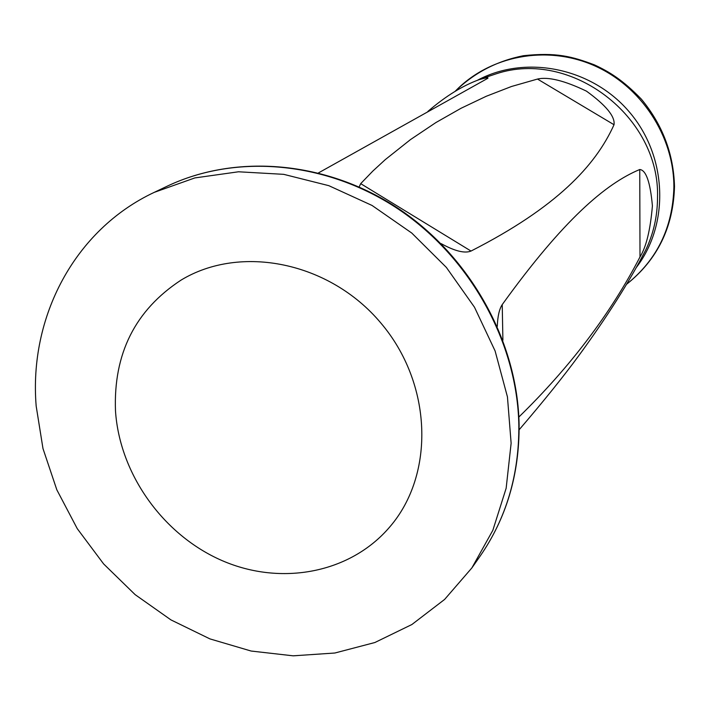 <?xml version="1.0" encoding="UTF-8"?>
<svg xmlns="http://www.w3.org/2000/svg" width="710" height="710" viewBox="0 0 710 710"><rect width="100%" height="100%" fill="white"/><g stroke="black" fill="none" stroke-linecap="round" stroke-linejoin="round"><path stroke-width="1.06" d="M497.284 326.378C497.666 316.278 499.316 309.019 502.227 304.608C563.323 219.789 605.843 183.562 639.754 169.512C646.064 170.072 650.28 182.186 652.41 205.864C650.36 229.925 646.233 246.947 640.003 256.931C610.742 313.412 570.352 366.786 518.85 417.045M359.162 186.952L360.689 183.641L372.839 171.066L385.281 159.617L410.558 139.542L435.878 122.573L461.092 108.248L486.226 96.285L511.475 86.496L537.488 79.058C548.111 76.565 564.432 80.585 586.451 91.137C606.038 105.346 615.233 116.546 614.026 124.729C595.504 165.82 556.48 207.471 471.014 251.056C464.784 253.603 454.853 251.145 441.221 243.672M519.134 429.781C543.904 400.848 563.829 376.087 578.907 355.497L583.371 349.391M318.515 172.885L487.672 78.366C488.959 77.31 486.235 77.701 479.49 79.538C462.849 85.502 445.631 96.152 427.846 111.461M115.49 410.939C113.325 353.784 135.184 310.172 181.05 280.113C240.53 244.009 329.573 261.919 380.746 322.89C432.39 383.489 435.265 474.271 389.781 526.927C350.225 573.369 280.991 586.203 222.132 560.625C163.211 535.065 119.662 474.103 115.49 410.939M36.174 406.076C28.817 317.166 74.479 229.783 154.256 192.357L194.833 177.926L238.498 171.784L283.716 174.34L328.81 185.665L372.049 205.456L411.756 233.04L446.359 267.413L474.502 307.244L495.11 350.971L507.446 396.899L511.129 443.244L506.15 488.258L492.846 530.299L471.875 567.92L444.611 599.435L411.88 624.525L374.862 642.523L334.854 653.014L293.159 655.827L251.109 651.034L209.956 638.902L170.932 619.892L135.14 594.643L103.616 563.917L77.248 528.639L56.827 489.811L42.982 448.56L36.174 406.076M641.272 258.404L645.559 250.364C653.457 233.927 657.442 216.364 657.513 197.664C660.238 116.706 570.964 48.839 496.246 73.804L487.592 76.698M518.841 425.334C517.43 342.699 470.437 257.579 398.603 209.308C326.635 161.161 236.066 153.342 167.045 186.26C236.483 153.156 327.212 160.984 399.091 209.006C470.845 257.162 517.723 342.042 519.108 424.784C519.409 474.395 506.372 518.247 480.004 556.312C506.212 518.504 519.161 474.839 518.841 425.334M477.706 80.123C526.074 54.359 592.371 67.858 629.797 112.508C667.489 156.919 669.61 224.537 636.045 267.856M626.486 284.328C656.981 260.011 672.787 227.617 673.888 187.138C674.03 136.009 640.944 85.768 593.409 65.267C545.866 44.703 489.527 55.833 455.483 90.995M502.902 340.232L502.227 304.608M640.003 256.931L639.754 169.512M614.026 124.729L537.488 79.058M471.014 251.056L360.689 183.641M487.655 76.68L479.49 79.529M641.299 258.351L645.559 250.364C629.193 281.985 606.97 317.033 578.907 355.506M471.875 567.92L480.004 556.312M154.256 192.357L167.045 186.26M455.403 91.04C474.386 72.722 497.062 60.945 523.421 55.708C556.383 52.167 572.003 56.472 594.305 64.823C609.402 71.79 622.91 80.088 641.387 99.178C662.554 124.765 673.595 153.857 674.5 186.455C673.373 227.227 657.353 259.878 626.442 284.399"/></g></svg>
